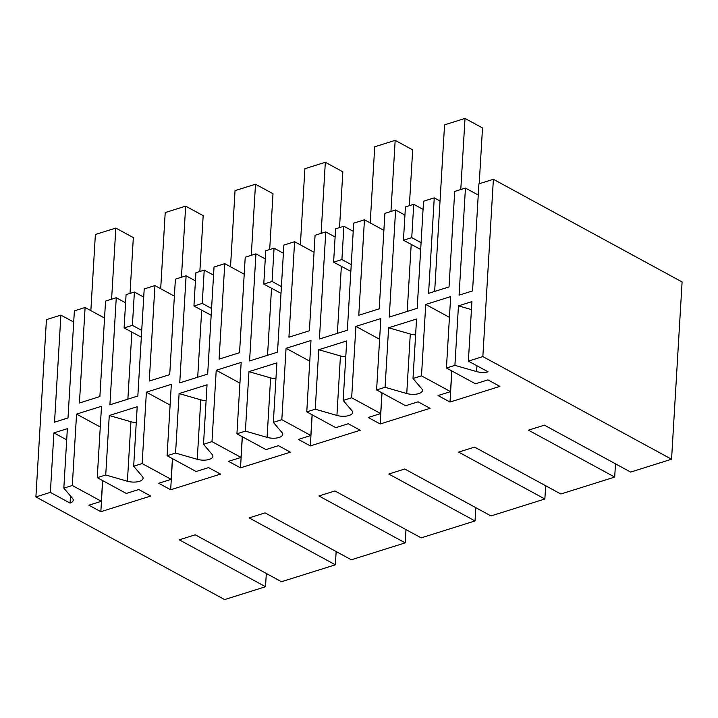 <?xml version="1.0" encoding="UTF-8"?>
<svg xmlns="http://www.w3.org/2000/svg" width="718" height="718" viewBox="0 0 718 718"><rect width="100%" height="100%" fill="white"/><g stroke="black" fill="none" stroke-linecap="round" stroke-linejoin="round"><path stroke-width="1.08" d="M104.541 318.074L85.101 307.501L79.429 402.986L99.883 396.56L105.555 301.075L116.271 297.719L109.908 404.799L137.838 396.022L144.201 288.941L154.935 285.576L149.263 381.052L169.717 374.634L175.389 279.149L186.106 275.784L179.742 382.865L207.673 374.096L214.036 267.015L224.77 263.641L219.098 359.126L239.552 352.7L245.224 257.224L255.94 253.858L249.577 360.939L277.516 352.161L283.87 245.08L294.604 241.715L288.932 337.191L309.386 330.774L315.058 235.289L325.775 231.923L319.411 339.004L347.35 330.235L353.705 223.154L364.448 219.78L358.776 315.265L379.221 308.839L384.893 213.363L395.609 209.997L389.246 317.078L417.185 308.309L423.548 201.228L434.255 197.863L428.583 293.339L449.037 286.922L454.709 191.437L465.444 188.071L459.08 295.152L472.552 290.916L478.915 183.835L493.383 179.294L482.846 356.577L671.563 459.224L630.664 472.076L544.415 425.155L528.457 430.172L614.698 477.084L615.488 463.819M85.101 307.501L74.367 310.876L68.004 417.957L54.532 422.184L60.895 315.103L46.437 319.645L35.9 496.928L50.368 492.377L53.904 432.891L67.366 428.664L63.83 488.15L72.312 485.494L76.557 414.098L101.498 406.271L97.253 477.658L105.734 474.993L109.271 415.507L137.201 406.729L133.674 466.224L142.146 463.559L146.391 392.172L171.333 384.336L167.088 455.724L175.569 453.067L179.105 393.572L207.044 384.803L203.508 444.289L211.989 441.633L216.226 370.246L241.167 362.411L236.931 433.798L245.403 431.132L248.94 371.646L262.905 367.257L276.879 362.877L273.343 422.363L281.824 419.698L286.06 348.311L311.002 340.485L306.765 411.872L315.247 409.206L318.774 349.72L346.713 340.942L343.177 400.438L351.658 397.772L355.895 326.385L380.836 318.55L376.6 389.937L385.081 387.28L388.609 327.785L416.548 319.016L413.012 378.503L421.493 375.837L425.738 304.45L450.671 296.624L446.434 368.011L454.916 365.345L458.452 305.859L471.914 301.632L468.378 361.118L482.846 356.577M60.895 315.103L73.703 322.068M116.271 297.719L125.596 302.79M141.338 337.191L124.106 327.946L126.081 294.631L134.392 292.029L143.717 297.099M174.375 296.148L154.935 285.576M186.106 275.784L195.431 280.864M211.173 315.256L193.941 306.021L195.915 272.705L204.226 270.094L213.551 275.173M244.219 274.222L224.77 263.641M255.94 253.858L265.265 258.929M281.007 293.33L263.775 284.086L265.75 250.77L274.061 248.168L283.386 253.239M314.053 252.287L294.604 241.715M325.775 231.923L335.109 237.003M350.842 271.404L333.61 262.16L335.593 228.845L343.895 226.233L353.22 231.313M383.888 230.361L364.448 219.78M395.609 209.997L404.943 215.068M413.73 204.307L411.755 237.622L403.444 240.225L405.428 206.919L413.73 204.307L423.064 209.378M440.035 201.004L434.255 197.863M465.444 188.071L478.251 195.027M671.563 459.224L682.1 281.95L493.383 179.294M109.271 415.507L130.945 421.744A10.519 4.443 3.4 0 0 136.258 422.579M105.734 474.993L127.409 481.24A10.519 4.443 -176.6 0 0 139.409 481.329A10.519 4.443 -176.6 0 0 143.079 478.233A10.519 4.443 -176.6 0 0 142.415 476.528L133.674 466.224M35.9 496.928L224.617 599.575L265.525 586.732L179.276 539.819L195.242 534.802L281.483 581.724L335.36 564.806L249.11 517.893L265.077 512.876L351.317 559.789L405.194 542.871L318.945 495.959L334.911 490.95L421.161 537.863L475.029 520.945L388.779 474.033L404.746 469.016L490.995 515.928L544.863 499.01L458.623 452.098L474.58 447.09L560.83 494.002L614.698 477.084M468.378 361.118L488.069 371.825A10.519 4.443 -176.6 0 1 476.59 371.592L476.931 365.767M454.916 365.345L476.59 371.592M421.493 375.837L450.527 391.633L438.052 395.546L450.006 402.053L499.89 386.392L487.935 379.885L475.469 383.798L446.434 368.011M413.012 378.503L421.753 388.806A10.519 4.443 -176.6 0 1 422.417 390.52A10.519 4.443 -176.6 0 1 418.747 393.608A10.519 4.443 -176.6 0 1 406.756 393.518L410.292 334.032L388.609 327.785M385.081 387.28L406.756 393.518M376.6 389.937L405.634 405.733L418.1 401.82L430.055 408.318L380.172 423.979L368.217 417.481L380.693 413.568L351.658 397.772M343.177 400.438L351.919 410.741A10.519 4.443 -176.6 0 1 352.583 412.446A10.519 4.443 -176.6 0 1 348.912 415.534A10.519 4.443 -176.6 0 1 336.921 415.444L315.247 409.206M306.765 411.872L335.8 427.659L348.266 423.746L360.221 430.253L310.338 445.914L298.383 439.407L310.858 435.494L281.824 419.698M273.343 422.363L282.084 432.667A10.519 4.443 -176.6 0 1 282.748 434.372A10.519 4.443 -176.6 0 1 279.078 437.468A10.519 4.443 -176.6 0 1 267.087 437.379L245.403 431.132M236.931 433.798L265.956 449.594L278.431 445.672L290.386 452.178L240.503 467.84L228.548 461.342L241.024 457.42L211.989 441.633M203.508 444.289L212.25 454.593A10.519 4.443 -176.6 0 1 212.914 456.307A10.519 4.443 -176.6 0 1 209.243 459.394A10.519 4.443 -176.6 0 1 197.244 459.305L175.569 453.067M167.088 455.724L196.122 471.52L208.597 467.606L220.552 474.104L170.669 489.775L158.714 483.268L171.18 479.355L142.146 463.559M97.253 477.658L126.287 493.445L138.762 489.532L150.717 496.039L100.834 511.701L88.879 505.194L101.346 501.281L72.312 485.494M63.83 488.15L72.572 498.454A10.519 4.443 -176.6 0 1 73.245 500.168A10.519 4.443 -176.6 0 1 70.059 503.094L70.481 495.985M50.368 492.377L70.059 503.094M100.269 426.995L76.557 414.098M101.346 501.281L102.575 480.557M53.904 432.891L66.702 439.856M127.876 399.154L131.852 332.165M265.525 586.732L266.315 573.467M124.106 327.946L132.408 325.344L141.742 330.415M134.392 292.029L132.408 325.344M100.834 511.701L102.683 480.611M335.36 564.806L336.15 551.541M458.452 305.859L471.439 309.602M425.738 304.45L449.441 317.347M450.527 391.633L451.757 370.901M415.605 334.866A10.519 4.443 3.4 0 1 410.292 334.032M411.755 237.622L421.08 242.693M403.444 240.225L420.676 249.469M407.214 311.433L411.199 244.443M450.006 402.053L451.855 370.964M405.194 542.871L405.984 529.606M179.105 393.572L200.78 399.818A10.519 4.443 -176.6 0 0 206.102 400.653M170.669 489.775L172.517 458.676M171.18 479.355L172.419 458.623M170.103 405.069L146.391 392.172M197.71 377.228L201.686 310.23M193.941 306.021L202.243 303.409L211.577 308.489M204.226 270.094L202.243 303.409M475.029 520.945L475.819 507.68M248.94 371.646L270.614 377.883A10.519 4.443 -176.6 0 0 275.936 378.718M240.503 467.84L242.352 436.75M241.024 457.42L242.253 436.697M239.938 383.143L216.226 370.246M267.545 355.293L271.521 288.304M263.775 284.086L272.077 281.483L281.411 286.554M274.061 248.168L272.077 281.483M544.863 499.01L545.653 485.745M318.774 349.72L340.449 355.957A10.519 4.443 -176.6 0 0 345.771 356.792M310.338 445.914L312.186 414.816M310.858 435.494L312.088 414.762M309.772 361.208L286.06 348.311M337.379 333.367L341.355 266.369M333.61 262.16L341.912 259.548L351.246 264.628M343.895 226.233L341.912 259.548M380.172 423.979L382.021 392.89M380.693 413.568L381.922 392.836M379.607 339.282L355.895 326.385M111.604 299.182L115.831 228.073L95.377 234.49L90.854 310.634M130.021 293.393L133.333 237.595L115.831 228.073M181.439 277.247L185.666 206.138L165.212 212.564L160.688 288.699M199.855 271.467L203.176 215.66L185.666 206.138M251.282 255.321L255.5 184.212L235.046 190.638L230.523 266.773M269.69 249.541L273.011 193.734L255.5 184.212M321.117 233.386L325.335 162.286L304.89 168.703L300.366 244.847M339.524 227.606L342.845 171.808L325.335 162.286M390.951 211.46L395.169 140.351L374.724 146.777L370.201 222.912M409.368 205.68L412.679 149.874L395.169 140.351M460.785 189.534L465.013 118.425L444.559 124.842L434.659 291.436M479.202 183.745L482.514 127.948L465.013 118.425M127.409 481.24L130.945 421.744M200.78 399.818L197.244 459.305M270.614 377.883L267.087 437.379M340.449 355.957L336.921 415.444"/></g></svg>
